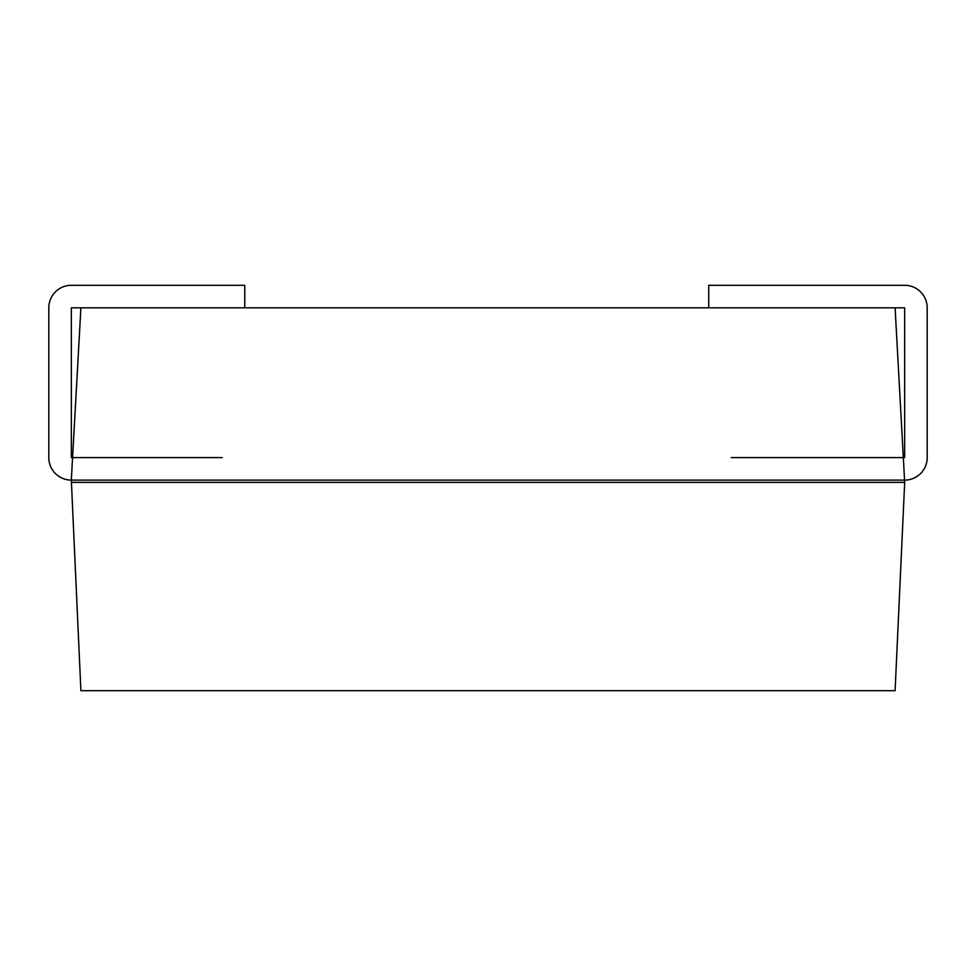 <?xml version="1.0" encoding="UTF-8"?>
<svg xmlns="http://www.w3.org/2000/svg" width="976" height="976" viewBox="0 0 976 976"><rect width="100%" height="100%" fill="white"/><g stroke="black" fill="none" stroke-linecap="round" stroke-linejoin="round"><path stroke-width="1.46" d="M80.898 307.818L71.321 480.119L80.898 690.703L895.102 690.703L904.679 482.364L895.102 307.818M222.223 457.598L71.321 457.598L71.321 307.818L244.756 307.818L244.756 285.297L71.321 285.297A22.521 22.521 0 0 0 48.8 307.818L48.8 457.598A22.521 22.521 0 0 0 71.321 480.119L904.679 480.119A22.521 22.521 0 0 0 927.2 457.598L927.2 307.818A22.521 22.521 0 0 0 904.679 285.297L708.722 285.297L708.722 307.818L904.679 307.818L904.679 457.598L731.244 457.598M71.321 482.364L904.679 482.364M244.756 307.818L708.722 307.818"/></g></svg>
